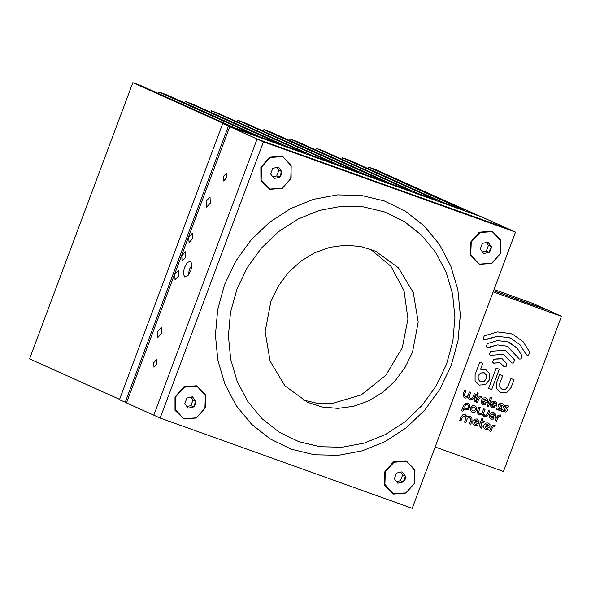<?xml version="1.0" encoding="UTF-8"?>
<svg xmlns="http://www.w3.org/2000/svg" width="591" height="591" viewBox="0 0 591 591"><rect width="100%" height="100%" fill="white"/><g stroke="black" fill="none" stroke-linecap="round" stroke-linejoin="round"><path stroke-width="0.89" d="M263.327 131.106L263.889 129.606L270.974 132.14L365.415 174.626L384.549 181.474L290.107 138.996L297.184 141.53L391.626 184.015L410.76 190.863L316.318 148.378L323.403 150.912L417.844 193.397L436.978 200.253L342.536 157.767L349.613 160.301L444.055 202.787L463.189 209.635L368.747 167.15L375.824 169.691L480.49 216.476M237.117 121.724L237.678 120.217L244.755 122.758L339.197 165.236L358.331 172.092L263.889 129.606M184.688 102.952L185.249 101.445L192.326 103.979L286.775 146.465L305.909 153.313L211.46 110.835L218.544 113.369L312.986 155.854L332.12 162.702L237.678 120.217M158.477 93.563L159.038 92.056L166.115 94.597L260.557 137.075L279.691 143.931L185.249 101.445M119.596 399.39L29.55 358.885L132.82 82.674L139.904 85.207L234.346 127.693L253.48 134.541L159.038 92.056M126.496 402.789L119.463 399.745L222.733 123.534L227.262 125.159L132.82 82.674M222.733 123.534L228.458 126.112L480.439 216.454M126.858 401.843L125.189 402.323L228.458 126.112L229.389 127.597M289.546 140.495L290.107 138.996M315.757 149.885L316.318 148.378M341.967 159.267L342.536 157.767M368.186 168.657L368.747 167.15M210.898 112.334L211.46 110.835M184.392 267.62L183.254 273.759L184.791 277.046L187.916 275.642L190.893 270.545L192.031 264.406L190.494 261.119L187.369 262.522L184.392 267.62M188.3 275.207L189.349 269.393L192.038 264.746M178.519 270.419L174.84 274.29L175.039 279.728L178.718 275.857L178.519 270.419M192.444 233.172L188.765 237.05L189.024 242.509L192.644 238.609L192.444 233.172M185.485 251.796L181.806 255.667L182.065 261.133L185.677 257.233L185.485 251.796M206.089 201.243L206.348 207.338L210.293 203.134L210.034 197.039L206.089 201.243M157.354 331.595L157.612 337.69L161.557 333.479L161.299 327.392L157.354 331.595M153.786 362.615L153.978 367.233L156.97 364.049L156.778 359.431L153.786 362.615M223.405 176.406L223.605 181.023L226.589 177.839L226.397 173.222L223.405 176.406M229.729 126.681L257.1 138.996L153.83 415.207L126.459 402.892L229.729 126.681L481.805 216.941L509.169 229.256L257.1 138.996L153.83 415.207L160.191 418.066L412.259 508.326L515.529 232.115L263.46 141.855L160.191 418.066M281.397 174.692L281.767 171.597L278.331 167.142L272.776 168.376L270.648 174.064L274.076 178.519L279.639 177.285L281.397 174.692M280.526 174.36L281.767 171.597L278.331 167.142L272.776 168.376L270.648 174.064L274.076 178.519L279.639 177.285L280.526 174.36M283.2 157.007L282.055 156.541L270.094 157.405L261.444 166.869L260.956 179.62L269.008 188.566M270.146 189.031L282.114 188.167L290.765 178.696L291.252 165.945L283.303 157.051L282.262 156.63L270.301 157.494L261.65 166.958L261.163 179.716L269.104 188.61L270.146 189.031M272.717 176.894L276.765 175.992L278.893 170.304L276.669 167.416M276.765 175.992L279.639 177.285M278.893 170.304L281.767 171.597M490.981 249.734L491.35 246.646L487.922 242.192L482.359 243.426L480.232 249.114L483.667 253.569L489.222 252.335L490.981 249.734M490.109 249.409L491.35 246.646L487.922 242.192L482.359 243.426L480.232 249.114L483.667 253.569L489.222 252.335L490.109 249.409M492.791 232.056L491.646 231.591L479.678 232.455L471.027 241.918L470.539 254.669L478.592 263.608M479.737 264.081L491.697 263.209L500.348 253.746L500.836 240.995L492.887 232.1L491.852 231.679L479.885 232.544L471.234 242.007L470.746 254.765L478.695 263.66L479.737 264.081M482.3 251.936L486.349 251.042L488.476 245.354L486.253 242.465M486.349 251.042L489.222 252.335M488.476 245.354L491.35 246.646M195.532 404.347L195.902 401.252L192.467 396.797L186.911 398.031L184.784 403.727L188.211 408.174L193.774 406.94L195.532 404.347M194.653 404.015L195.902 401.252L192.467 396.797L186.911 398.031L184.784 403.727L188.211 408.174L193.774 406.94L194.653 404.015M197.335 386.662L196.19 386.196L184.229 387.061L175.579 396.524L175.091 409.282L183.136 418.221M184.281 418.687L196.249 417.822L204.9 408.359L205.387 395.601L197.438 386.706L196.397 386.292L184.436 387.157L175.786 396.62L175.298 409.371L183.24 418.265L184.281 418.687M186.852 406.549L190.9 405.648L193.028 399.959L190.804 397.078M190.9 405.648L193.774 406.94M193.028 399.959L195.902 401.252M405.116 479.397L405.485 476.302L402.05 471.847L396.495 473.081L394.367 478.769L397.802 483.224L403.358 481.99L405.116 479.397M404.244 479.065L405.485 476.302L402.05 471.847L396.495 473.081L394.367 478.769L397.802 483.224L403.358 481.99L404.244 479.065M406.918 461.711L405.781 461.246L393.813 462.11L385.162 471.574L384.675 484.332L392.727 493.271M393.872 493.736L405.832 492.872L414.483 483.408L414.971 470.65L407.022 461.756L405.98 461.335L394.02 462.206L385.369 471.67L384.881 484.421L392.83 493.315L393.872 493.736M396.435 481.599L400.484 480.697L402.611 475.009L400.388 472.12M400.484 480.697L403.358 481.99M402.611 475.009L405.485 476.302M270.87 301.454L265.167 331.617L270.087 361.116L284.943 385.849L307.682 402.382L322.368 407.081L337.867 408.411L353.529 406.312L368.688 400.875L382.717 392.328L395.024 381.025L405.086 367.447L412.488 352.162L418.192 321.999L413.272 292.501L398.415 267.767L375.677 251.234L360.99 246.536L345.491 245.206L329.83 247.304L314.671 252.741L300.642 261.296L288.334 272.591L278.272 286.17L270.87 301.454M302.688 399.885L317.042 403.298L331.95 403.601L361.153 394.965L385.849 375.3L402.301 347.582L407.975 318.933L404.045 290.698L391.006 266.423L370.491 249.151M446.471 364.337L452.832 341.214L454.922 317.537L452.662 294.215L446.139 272.148L435.597 252.18L421.449 235.078L404.229 221.507L384.615 211.977L363.347 206.865L341.243 206.362L319.155 210.485L297.938 219.076L278.398 231.812L261.296 248.198L247.274 267.605L236.888 289.287L230.527 312.41L228.436 336.087L230.697 359.402L237.22 381.468L247.762 401.437L261.909 418.539L279.129 432.11L298.743 441.64L320.019 446.752L342.115 447.254L364.204 443.132L385.421 434.54L404.961 421.804L422.063 405.419L436.084 386.012L446.471 364.337M451.147 365.659L458.025 340.66L460.286 315.062L457.848 289.856L450.785 265.994L439.394 244.408L424.094 225.925L405.485 211.253L384.276 200.955L361.278 195.422L337.387 194.875L313.511 199.337L290.573 208.623L269.452 222.393L250.953 240.109L235.802 261.089L224.573 284.522L217.695 309.521L215.434 335.119L217.88 360.333L224.935 384.187L236.326 405.773L251.626 424.257L270.235 438.928L291.444 449.234L314.442 454.76L338.333 455.306L362.209 450.844L385.147 441.558L406.268 427.788L424.766 410.08L439.918 389.1L451.147 365.659M260.86 167.312L260.904 180.639L269.799 189.334L282.321 188.307L291.141 178.157L291.097 164.837L282.202 156.142L269.681 157.169L260.86 167.312M470.443 242.362L470.495 255.689L479.382 264.376L491.904 263.357L500.732 253.207L500.68 239.887L491.793 231.192L479.264 232.219L470.443 242.362M384.578 472.024L384.623 485.344L393.517 494.039L406.039 493.012L414.867 482.869L414.816 469.55L405.928 460.854L393.399 461.874L384.578 472.024M174.995 396.975L175.039 410.294L183.934 418.989L196.456 417.963L205.276 407.82L205.232 394.5L196.338 385.805L183.816 386.832L174.995 396.975M263.46 141.855L257.1 138.996L509.169 229.256L515.529 232.115M493.618 290.72L510.343 296.734M510.314 296.697L547.31 309.987M494.061 289.546L532.809 303.419L547.325 309.95M520.767 300.716L547.798 310.164L561.45 316.303L493.197 291.865M435.175 447.04L503.436 471.478L561.45 316.303M495.413 403.579L494.379 402.567L492.495 402.988L495.546 404.074L494.379 402.567L492.495 402.988L495.546 404.074M494.926 401.126L496.736 402.892L496.514 406.069L491.771 404.37L492.798 406.372L494.394 406.305L494.948 407.664L492.155 407.768L490.589 406.106L490.582 403.394L492.377 401.326L494.926 401.126L496.728 402.892L496.514 406.061L491.771 404.37L491.904 405.411L492.938 406.423M494.394 406.305L494.948 407.664L492.399 407.871L490.589 406.106M502.734 405.559L499.506 404.746L501.877 407.369L501.825 408.78L500.651 410.198L498.774 410.154L496.351 409.29L496.891 407.842L499.284 408.699L500.37 408.521L498.087 405.906L498.139 404.517L500.636 403.173L503.281 404.118L502.734 405.559L499.506 404.746L501.877 407.369L501.825 408.78L500.651 410.198L496.359 409.29M503.281 404.118L502.742 405.559M508.555 406.002L508.016 407.45L504.78 406.638L507.159 409.26L507.108 410.671L505.933 412.09L501.633 411.173L502.165 409.733L504.559 410.59L505.645 410.413L503.362 407.797L503.421 406.401L505.918 405.064L508.555 406.002L508.016 407.45L504.78 406.638L507.152 409.26L507.108 410.671L505.926 412.09L501.633 411.181M498.856 416.552L497.836 417.726L496.573 421.102L495.258 420.629L496.521 417.261L498.309 415.192L500.858 414.985L500.318 416.433L498.856 416.552L497.836 417.734L496.573 421.102L495.258 420.629M500.858 414.985L500.318 416.433L498.863 416.552M494.312 414.919L493.278 413.914L491.394 414.328L494.445 415.421L493.278 413.914L491.394 414.328L494.445 415.421M493.817 412.466L495.627 414.232L495.413 417.409L490.67 415.709L491.697 417.711L493.293 417.645L493.854 419.004L491.047 419.115L489.488 417.445L489.481 414.734L491.276 412.673L493.817 412.466L495.627 414.232L495.413 417.409L490.67 415.709L490.803 416.758L491.838 417.771M493.293 417.645L493.854 419.004L491.298 419.211L489.488 417.445M489.858 411.048L488.602 414.424L486.807 416.485L484.014 416.596L482.322 414.55L479.419 414.963L477.609 413.198L477.602 410.486L478.865 407.11L480.188 407.583L478.924 410.959L478.932 412.503L479.958 413.515L481.421 413.397L482.441 412.215L483.704 408.846L485.026 409.319L483.763 412.688L483.763 414.239L484.797 415.251L486.253 415.126L487.28 413.951L488.543 410.575L489.858 411.048L488.594 414.424L486.807 416.485L484.014 416.596L482.322 414.55L479.419 414.963L477.617 413.198M485.026 409.319L483.763 412.688L483.77 414.239L484.805 415.251M480.188 407.583L478.924 410.959L478.932 412.503L479.966 413.515M470.635 418.901L469.601 417.889L468.146 418.007L467.119 419.189L465.856 422.565L464.541 422.092L465.804 418.716L465.797 417.172L464.762 416.16L463.307 416.278L462.28 417.453L461.017 420.829L459.702 420.356L460.965 416.987L462.753 414.919L465.302 414.712L467.245 416.862L470.14 416.448L471.95 418.214L471.958 420.925L470.695 424.294L469.38 423.821L470.643 420.452L470.635 418.901L469.601 417.889L468.146 418.007L467.119 419.189L465.856 422.565L464.541 422.092M470.14 416.448L471.95 418.214L471.958 420.925L470.702 424.294L469.38 423.821M465.302 414.712L467.245 416.862L467.592 416.655M465.797 417.172L464.762 416.16L463.307 416.278L462.28 417.453L461.017 420.829L459.702 420.356M468.36 405.633L467.333 404.621L465.878 404.739L464.851 405.921L464.858 407.465L465.752 408.418L467.348 408.359L468.368 407.177L468.368 405.633L467.474 404.68L465.878 404.739L464.851 405.921L464.858 407.465L465.745 408.418L467.341 408.359M467.873 403.173L469.682 404.946L469.69 407.65L467.895 409.718L465.346 409.925L463.809 408.699L462.871 411.218L461.549 410.745L463.529 405.448L465.324 403.38L468.116 403.269L469.682 404.938L469.69 407.65L467.895 409.711L465.346 409.925L463.809 408.699L462.871 411.218L461.549 410.745M475.4 408.152L474.366 407.14L472.911 407.258L471.891 408.44L471.891 409.984L472.785 410.937L474.381 410.878L475.408 409.696L475.4 408.152L474.507 407.199L472.911 407.258L471.884 408.44L471.891 409.984L472.785 410.937L474.381 410.878M472.386 412.444L470.576 410.671L470.569 407.967L472.357 405.899L474.905 405.692L476.715 407.465L476.723 410.169L474.935 412.237L472.143 412.341L470.576 410.671L470.569 407.967L472.364 405.899L474.905 405.692L476.715 407.465L476.723 410.169L474.935 412.237L472.386 412.444M477.668 421.42L476.634 420.408L474.75 420.829L477.801 421.922L476.634 420.408L474.75 420.829L477.801 421.922M477.181 418.967L478.991 420.733L478.998 423.444L478.769 423.91L474.034 422.21L475.053 424.212L476.664 424.139L477.21 425.498L474.41 425.616L472.844 423.946L472.837 421.235L474.632 419.174L477.181 418.967L478.991 420.733L478.769 423.91L474.034 422.21L474.167 423.259L475.194 424.264M476.664 424.139L477.203 425.505L474.654 425.712L472.844 423.946M483.172 418.923L482.455 420.851L484.214 421.486L483.674 422.927L481.909 422.299L481.192 424.227L481.2 425.779L482.234 426.783L481.687 428.231L479.885 426.466L479.877 423.754L481.857 418.45L483.172 418.923L482.455 420.851L484.214 421.486L483.674 422.927L481.909 422.299L481.192 424.227L481.2 425.779L482.234 426.783L481.687 428.231L479.885 426.466M488.661 425.357L487.634 424.345L485.743 424.766L488.801 425.86L487.634 424.345L485.743 424.766L488.794 425.86M488.173 422.905L489.983 424.67L489.769 427.847L485.026 426.148L486.053 428.15L487.649 428.083L488.203 429.435L485.403 429.546L483.837 427.884L483.83 425.173L485.625 423.112L488.173 422.905L489.983 424.67L489.769 427.84L485.026 426.148L485.159 427.19L486.194 428.202M487.649 428.083L488.196 429.443L485.654 429.65L483.837 427.884M495.206 425.424L494.667 426.865L493.212 426.99L492.185 428.165L490.929 431.541L489.607 431.068L490.87 427.692L492.658 425.631L495.206 425.424L494.667 426.865L493.212 426.99L492.192 428.165L490.929 431.541L489.607 431.068M491.682 397.78L488.439 406.453L487.117 405.98L490.36 397.307L491.682 397.78L488.439 406.453L487.117 405.98M486.171 400.27L485.145 399.257L483.261 399.679L486.312 400.772L485.145 399.265L483.261 399.679L486.304 400.772M485.159 402.996L485.721 404.347L482.921 404.466L481.355 402.796L481.347 400.085L483.135 398.024L485.684 397.817L487.494 399.582L487.28 402.759L482.537 401.06L483.564 403.062L485.159 402.996L485.713 404.347L483.165 404.562L481.347 402.796M485.684 397.817L487.494 399.582L487.501 402.294L487.28 402.759L482.544 401.06L482.67 402.109L483.704 403.121M481.731 396.398L481.185 397.846L479.729 397.965L478.703 399.139L477.447 402.515L476.124 402.043L477.388 398.674L479.183 396.605L481.731 396.398L481.185 397.846L479.729 397.965L478.71 399.147L477.447 402.515L476.124 402.043M477.883 392.838L478.222 393.776L477.233 394.241L477.284 392.86L477.883 392.838L478.215 393.776L477.233 394.241M477.764 394.98L475.245 401.725L473.923 401.252M473.93 401.259L476.449 394.507L477.772 394.98L475.245 401.725L473.93 401.259M475.57 394.197L474.307 397.566L472.512 399.634L469.971 399.841L468.028 397.691L465.132 398.105L463.322 396.339L463.314 393.628L464.578 390.259L465.893 390.732L464.629 394.101L464.637 395.652L465.671 396.664L467.126 396.539L468.153 395.364L469.417 391.988L470.732 392.461L469.468 395.837L469.476 397.381L470.51 398.393L471.965 398.275L472.992 397.093L474.248 393.724L475.57 394.197L474.307 397.566L472.512 399.634L469.971 399.841L468.028 397.691L465.132 398.105L463.322 396.339M470.732 392.461L469.468 395.837L469.476 397.381L470.51 398.393M465.893 390.732L464.637 394.101L464.637 395.652L465.671 396.664M503.273 365.851L499.971 362.66L493.714 363.17L492.606 362.091L493.699 359.158L501.523 358.515L507.026 363.834L505.962 366.767L504.241 366.856L499.971 362.66L493.581 363.118M493.699 359.158L502.202 358.789L507.034 363.834L505.962 366.775L504.241 366.856M514.037 379.644L511.082 387.541L506.893 392.365L500.932 392.852L496.699 388.715L496.684 382.384L499.631 374.487L502.719 375.595L499.772 383.485L499.779 387.105L502.195 389.469L505.601 389.188L508.001 386.433L510.949 378.543L514.037 379.644L511.082 387.541L506.886 392.365L500.932 392.852L496.699 388.723M502.719 375.595L499.772 383.485L499.779 387.105L502.202 389.469M499.262 369.242L491.675 389.535L488.587 388.435L496.174 368.141L499.262 369.242L491.675 389.535L488.587 388.435M484.221 335.814L497.511 331.891L510.823 333.634L513.136 334.572L523.005 341.591L529.706 352.103L528.613 355.036L527.046 355.161L525.938 354.075L520.021 344.804L511.311 338.606L509.272 337.786L497.526 336.242L485.802 339.707L484.103 339.781L483.128 338.746L484.221 335.821L497.511 331.891L510.823 333.634L513.136 334.572L523.005 341.591L529.706 352.103L528.613 355.036L526.913 355.11M525.938 354.075L520.021 344.804L511.318 338.606L509.272 337.786L497.526 336.242L484.103 339.781M487.383 343.6L497.548 340.593L507.721 341.93L509.494 342.647L517.036 348.01L522.163 356.055L521.07 358.981L519.371 359.062L507.669 346.681L506.169 346.075L497.563 344.945L488.964 347.486L487.265 347.56L486.29 346.525L487.383 343.6L497.541 340.593L507.721 341.93L517.036 348.01L522.163 356.048L521.07 358.981L519.371 359.062M518.396 358.028L507.669 346.681L506.177 346.075L497.563 344.952L487.265 347.56M490.545 351.379L504.625 350.219L505.852 350.714L514.621 360L513.527 362.933L511.828 363L504.027 354.748L503.074 354.364L490.419 355.339L489.444 354.312L490.545 351.379L504.625 350.219L505.844 350.714L514.621 360L513.52 362.933L511.828 363M510.846 361.973L504.027 354.748L503.074 354.371L490.419 355.339M486.378 375.078L483.963 372.714L480.564 372.995L478.163 375.75L478.178 379.37L480.269 381.601L483.999 381.454L486.4 378.698L486.386 375.078L484.295 372.847L480.564 372.995L478.163 375.75L478.178 379.37L480.269 381.601L483.999 381.454M482.803 363.354L480.594 369.249L485.802 369.567L489.466 373.468L489.481 379.806L485.292 384.63L479.331 385.118L475.098 380.981L475.083 374.65L479.715 362.246L482.803 363.354L480.594 369.249L485.802 369.56L489.466 373.468L489.481 379.806L485.285 384.63L479.331 385.118L475.098 380.981M521.173 300.627L493.603 290.757M516.741 299.29L515.537 298.839"/></g></svg>
